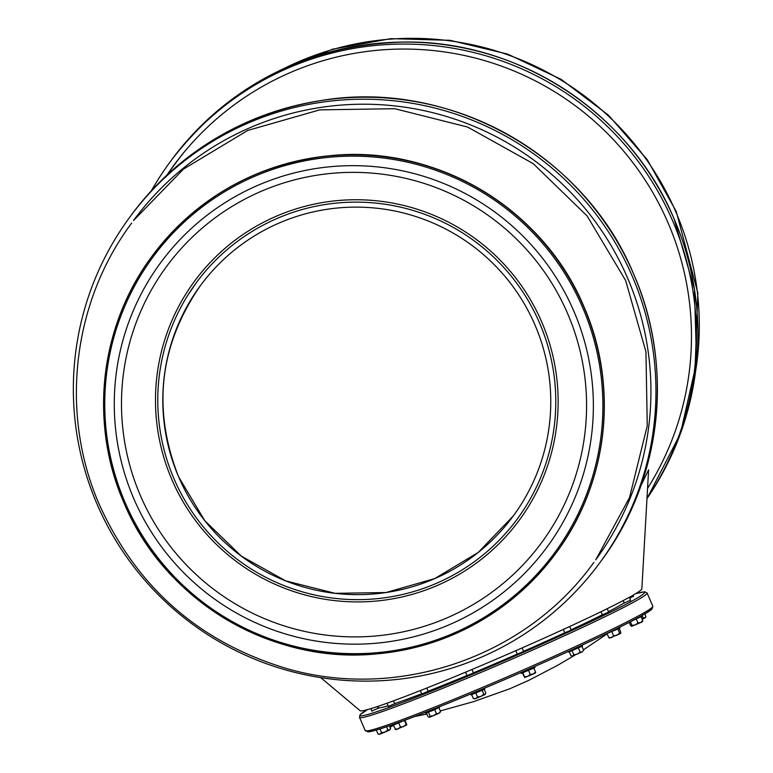 <?xml version="1.0" encoding="UTF-8"?>
<svg xmlns="http://www.w3.org/2000/svg" width="773" height="773" viewBox="0 0 773 773"><rect width="100%" height="100%" fill="white"/><g stroke="black" fill="none" stroke-linecap="round" stroke-linejoin="round"><path stroke-width="1.16" d="M174.051 478.912A199.279 198.487 -143.7 0 0 334.535 598.312A199.279 198.487 -143.7 0 0 517.427 518.799A199.279 198.487 -143.7 0 0 539.506 322.853A199.279 198.487 36.3 0 0 379.021 203.454A199.279 198.487 36.3 0 0 196.129 282.966A199.279 198.487 36.3 0 0 174.051 478.912M513.388 515.833L478.255 552.415L434.774 578.581L385.94 592.543L335.105 593.326L285.749 580.9L241.282 556.087L204.748 520.625L178.66 476.922A194.265 193.492 36.3 0 1 200.178 285.933A194.265 193.492 36.3 0 1 378.47 208.42A194.265 193.492 36.3 0 1 534.906 324.815A194.265 193.492 -143.7 0 1 513.388 515.833A194.265 193.492 -143.7 0 1 335.096 593.345A194.265 193.492 -143.7 0 1 178.65 476.951C152.068 409.332 159.238 345.666 200.178 285.933M97.263 504.605A291.711 290.551 36.3 0 1 129.487 217.561A291.711 290.551 36.3 0 1 397.09 101.147A291.711 290.551 36.3 0 1 632.034 275.719A291.711 290.551 -143.7 0 1 599.809 562.773A291.711 290.551 -143.7 0 1 332.197 679.187A291.711 290.551 -143.7 0 1 97.263 504.605M595.761 559.807A286.696 285.556 -143.7 0 0 627.434 277.691A286.696 285.556 36.3 0 0 396.539 106.114A286.696 285.556 36.3 0 0 133.526 220.527L183.491 169.103L247.65 130.482L319.732 109.872L394.761 108.703L467.597 127.043L533.225 163.644L587.142 215.996L625.637 280.483L645.938 351.763L647.262 425.788L629.512 497.599L595.761 559.807M166.717 175.297L175.297 163.615A286.696 285.556 36.3 0 1 187.481 148.165M647.561 488.314A286.696 285.556 -143.7 0 0 648.624 486.642M320.727 677.621L360.054 710.648A153.527 6.928 -23.4 0 0 499.812 657.63A153.527 6.928 -23.4 0 0 641.619 589.384A153.527 6.928 156.6 0 0 641.851 588.871L648.605 469.81L640.991 485.502M388.384 706.406L394.713 703.672M421.845 693.999L428.174 691.265M467.124 675.65L473.443 672.916M517.321 654.161L523.65 651.426M564.812 632.807L571.141 630.072M602.351 614.835L608.68 612.1M624.226 602.979L630.555 600.244M629.686 598.234L633.445 596.312M371.842 710.996L378.171 708.261M473.414 672.848A135.671 6.126 156.6 0 0 495.532 663.485A135.671 6.126 -23.4 0 0 517.282 654.074M523.601 651.301A135.671 6.126 -23.4 0 0 564.783 632.758M571.044 629.85A135.671 6.126 -23.4 0 0 602.331 614.786M608.486 611.656A135.671 6.126 -23.4 0 0 624.169 602.843M467.056 675.496A135.671 6.126 156.6 0 1 428.155 691.217M421.72 693.71A135.671 6.126 156.6 0 1 394.684 703.623M388.104 705.759A135.671 6.126 156.6 0 1 378.142 707.566A135.671 6.126 156.6 0 1 378.123 707.508M633.222 620.352L641.909 616.245L641.706 615.772M606.129 633.85L620.033 628.101L619.666 627.251M568.426 651.436L568.686 652.045L582.456 646.064M520.857 672.597L521.195 673.399L534.317 667.891L535.003 667.428L534.626 666.568M470.612 693.99L470.989 694.888L482.487 690.192L484.797 688.917L484.478 688.183M425.324 712.329L425.72 713.228L434.89 709.614L439.518 707.266L439.315 706.783M391.93 724.871L392.259 725.644L406.038 719.731M375.688 730.176L378.171 729.451M642.112 615.53L643.136 617.898L642.034 619.028M644.846 613.955L645.899 616.4L645.436 617.646L643.136 617.898M645.899 616.4L644.885 617.994L642.16 619.318M629.261 622.41L630.633 625.589L631.647 626.323L631.928 625.357L630.401 621.821M636.305 619.028L637.967 622.864L635.309 624.961L631.928 625.357M641.068 616.796L642.711 620.593L640.701 622.584L637.967 622.864M642.431 621.56L642.711 620.593L642.547 621.579L640.701 622.584L631.647 626.323M619.231 628.623L620.796 632.246L620.574 633.522L619.608 633.097L616.97 635.29L613.607 635.793L611.569 637.57L608.795 637.648L609.752 638.073L608.795 637.648L607.153 633.841M611.945 631.956L613.607 635.793M617.956 629.27L619.608 633.097M620.574 633.522L609.414 638.083M581.972 646.441L583.605 650.199L582.224 651.948L580.117 651.987L577.305 654.2L573.769 654.712L572.706 656.026L570.909 655.639L569.305 651.919M572.175 656.074L582.224 651.948L583.605 650.199M572.107 650.876L573.769 654.712M571.45 655.89L570.909 655.639M578.455 648.16L580.117 651.987M533.843 668.143L535.496 671.959L533.235 674.037L530.239 674.414L527.737 676.423L524.509 676.733L524.645 677.515L522.509 673.041M535.66 672.723L535.496 671.959L535.641 672.761L533.235 674.037L524.645 677.515M522.857 672.916L524.509 676.733M528.577 670.577L530.239 674.414M484.198 689.332L485.792 693.014L485.164 694.454L483.792 694.193L481.048 696.415L477.569 696.946L475.82 698.579L473.337 698.512L474.709 698.773M482.139 690.366L483.792 694.193M485.792 693.014L485.164 694.454L475.82 698.579L473.82 698.753M471.704 694.734L473.337 698.512M475.917 693.11L477.569 696.946M438.9 707.691L440.533 711.479L438.822 713.353L436.378 713.527L433.624 715.692L430.136 716.156L429.459 717.296L428.039 716.735L426.454 713.073M434.726 709.691L436.378 713.527M439.856 712.619L440.533 711.479L439.856 712.619M428.484 712.329L430.136 716.156M440.378 712.049L438.822 713.353L429.459 717.296L428.039 716.735M404.492 720.6L406.144 724.417L403.67 726.572L400.462 727.016L398.172 728.92L395.148 729.123L395.699 729.722L393.505 725.316M398.81 723.18L400.462 727.016M404.965 720.359L406.511 723.924L406.695 725.016L406.144 724.417M406.704 725.006L395.699 729.722M386.519 726.746L387.862 729.857L385.06 732.079L381.514 732.611L380.094 734.089L378.384 734.021M379.92 728.91L381.514 732.611M389.486 725.731L390.462 728.833L389.611 729.954L387.862 729.857M390.626 728.35L389.611 729.954L385.06 732.079L379.156 734.35L377.987 733.886M376.325 730.118L377.939 733.867M392.529 725.625L390.036 726.997M392.926 725.644L393.206 724.688L393.042 725.663L390.114 727.18M167.973 173.596A286.87 285.73 36.3 0 1 173.741 165.441A286.87 285.73 36.3 0 1 437.083 50.979A286.87 285.73 36.3 0 1 668.094 222.962A286.87 285.73 36.3 0 1 647.561 488.343M151.373 190.757A291.885 290.725 36.3 0 1 169.702 162.475A291.885 290.725 36.3 0 1 437.644 46.013A291.885 290.725 36.3 0 1 672.694 221.001A291.885 290.725 -143.7 0 1 646.991 498.392M169.393 171.664A286.87 285.73 36.3 0 1 174.456 164.475M283.391 68.816A286.696 285.556 36.3 0 1 675.931 212.131A286.696 285.556 -143.7 0 1 695.574 371.349M124.047 502.972A250.665 249.669 36.3 0 1 151.817 256.501A250.665 249.669 36.3 0 1 381.872 156.484A250.665 249.669 36.3 0 1 583.731 306.678A250.665 249.669 -143.7 0 1 555.961 553.139A250.665 249.669 -143.7 0 1 325.906 653.166A250.665 249.669 -143.7 0 1 124.047 502.981M151.875 256.414A250.665 249.669 36.3 0 1 151.943 256.327A250.665 249.669 36.3 0 1 381.997 156.31A250.665 249.669 36.3 0 1 583.857 306.495C543.525 209 436.474 144.938 331.53 155.557C257.1 163.364 197.241 196.951 151.943 256.327L151.817 256.501C99.833 326.013 88.866 423.353 124.038 502.981C164.378 600.466 271.429 664.538 376.374 653.919C450.804 646.112 510.663 612.516 555.961 553.139L556.087 552.966A250.665 249.669 -143.7 0 0 583.857 306.495C619.038 386.123 608.071 483.454 556.087 552.966A250.665 249.669 -143.7 0 1 556.019 553.053M125.129 502.576A249.408 248.413 36.3 0 1 255.177 176.118A249.408 248.413 36.3 0 1 582.513 307.258A249.408 248.413 -143.7 0 1 452.466 633.705A249.408 248.413 -143.7 0 1 125.129 502.576M133.864 498.846A239.881 238.925 -143.7 0 0 448.698 624.971A239.881 238.925 -143.7 0 0 573.779 310.988A239.881 238.925 36.3 0 0 258.945 184.863A239.881 238.925 36.3 0 0 133.864 498.846M140.502 495.812A232.876 231.948 -143.7 0 0 446.137 618.255A232.876 231.948 -143.7 0 0 567.566 313.442A232.876 231.948 36.3 0 0 261.921 191.008A232.876 231.948 36.3 0 0 140.502 495.812M171.954 479.782A201.608 200.806 -143.7 0 0 436.552 585.779A201.608 200.806 -143.7 0 0 541.68 321.897A201.608 200.806 36.3 0 0 277.072 215.889A201.608 200.806 36.3 0 0 171.954 479.782M601.259 560.792C661.814 479.82 674.539 366.412 633.493 273.71C584.214 154.204 448.707 78.991 321.317 100.5C242.519 113.641 179.065 152.001 130.937 215.58A291.711 290.551 36.3 0 1 398.549 99.166A291.711 290.551 36.3 0 1 633.483 273.739A291.711 290.551 -143.7 0 1 601.259 560.792L599.809 562.773M365.204 730.543A156.668 7.073 156.6 0 0 500.759 679.651A156.668 7.073 -23.4 0 0 652.827 606.254L647.107 593.036A156.668 7.073 -23.4 0 1 495.049 666.432A156.668 7.073 156.6 0 1 359.493 717.325L365.204 730.543L370.654 731.442C384.065 728.949 439.866 707.372 501.455 680.974A155.093 6.996 156.6 0 1 367.388 730.794M635.783 593.654A155.093 6.996 -23.4 0 1 494.507 664.877A155.093 6.996 156.6 0 1 367.697 709.508M652.827 606.254L652.035 608.96C651.484 609.501 651.021 610.902 632.527 620.719C601.916 636.479 558.222 656.567 501.455 680.974A155.093 6.996 -23.4 0 0 651.504 608.022M171.162 160.484A291.885 290.725 36.3 0 1 439.103 44.022A291.885 290.725 36.3 0 1 674.153 219.01C630.005 112.897 518.277 39.877 403.429 42.061C307.219 44.979 229.794 84.45 171.162 160.484L169.702 162.475M646.982 498.566A291.885 290.725 -143.7 0 0 674.153 219.01L694.444 289.324L696.579 362.411L680.414 433.653L646.982 498.566M187.308 296.049L196.129 282.966M131.642 223.097C72.044 302.794 59.473 414.347 99.727 505.465C137.236 587.664 199.212 641.919 285.662 668.23C397.409 701.333 526.258 657.147 593.877 562.377M130.937 215.58L129.487 217.561M367.648 709.517L360.257 714.648L359.493 717.325M647.107 593.036L644.605 591.76L635.831 593.625M440.291 710.928L473.52 701.662L509.832 688.753L528.983 680.25L557.555 665.35L574.783 655.243M583.441 649.832L607.095 633.86M426.87 714.03L414.193 716.639M377.736 706.377L378.19 707.643M582.098 645.165L582.484 646.073M633 595.297L633.522 596.495M629.309 597.365L630.633 600.428M623.212 600.64L624.304 603.162M607.22 608.738L608.757 612.284M601.027 611.762L602.428 615.018M569.624 626.574L571.218 630.256M563.362 629.454L564.889 632.99M572.126 656.161L571.479 655.9M522.133 647.919L523.727 651.61M515.823 650.682L517.398 654.345M471.965 669.476L473.53 673.099M465.597 672.133L467.201 675.834M426.754 687.989L428.252 691.439M420.348 690.531L421.923 694.173M386.983 703.169L388.461 706.59M393.476 700.811L394.79 703.855M370.798 708.599L371.919 711.179M377.398 706.493L378.248 708.445M277.922 71.416L332.728 49.163L390.954 38.65L450.118 40.322L507.687 54.11L561.227 79.406L608.448 115.148L647.339 159.798L676.24 211.473L697.845 293.035L694.743 377.321"/></g></svg>
